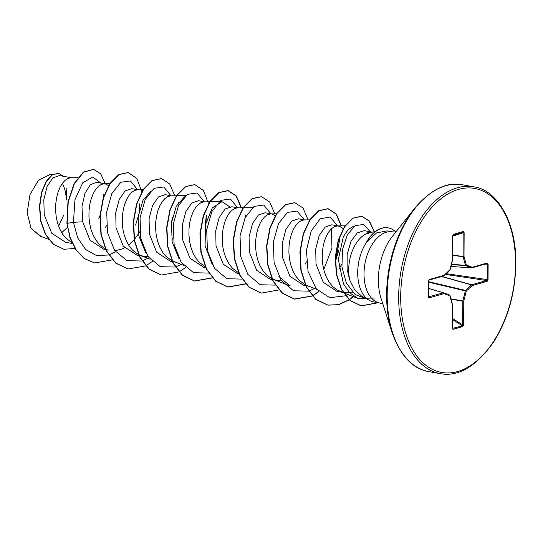 <?xml version="1.0" encoding="UTF-8"?>
<svg xmlns="http://www.w3.org/2000/svg" width="543" height="543" viewBox="0 0 543 543"><rect width="100%" height="100%" fill="white"/><g stroke="black" fill="none" stroke-linecap="round" stroke-linejoin="round"><path stroke-width="0.81" d="M387.132 230.877L392.657 231.881A36.143 21.598 100.2 0 0 364.027 273.774A36.143 21.598 100.2 0 0 379.801 303.014L373.482 301.874A36.143 21.598 -79.8 0 1 369.369 300.388A36.143 21.598 -79.8 0 1 357.708 272.634A36.143 21.598 -79.8 0 1 366.837 241.784L366.498 242.117A36.096 21.564 -79.8 0 1 387.994 227.843A36.096 21.564 -79.8 0 1 388.136 227.87M364.17 230.694L357.219 232.879L350.941 241.411L347.153 254.538L347.106 269.606L349.794 280.188A32.275 19.283 -79.8 0 1 348.687 269.891A32.275 19.283 -79.8 0 1 365.568 234.081L372.077 232.194M349.794 280.188L354.667 289.799L361.624 296.084L369.369 300.388M77.866 177.676L70.705 177.751L67.889 178.437L65.058 180.33L62.37 183.371L59.968 187.437L57.986 192.392L56.54 198.052L55.719 204.195L55.603 210.603L56.228 217.03L57.619 223.248L59.757 229.01L62.601 234.108L66.083 238.357L71.9 242.612M105.159 227.972L106.489 225.705M59.323 175.599L52.868 177.86L47.092 186.48L43.813 199.709L44.248 214.865L51.748 233.246L65.588 242.259M104.711 183.765L96.613 182.305L90.43 184.668L84.959 193.342L81.979 206.578L82.706 221.815L89.995 240.162L103.611 249.122M135.56 225.114L139.015 213.528L139.727 203.815M109.734 183.71L104.039 183.772L101.215 184.464L98.385 186.358L95.697 189.392L93.294 193.464L91.312 198.419L89.867 204.073L89.045 210.222L88.93 216.623L89.554 223.058L90.946 229.268L93.084 235.031L95.935 240.135L99.41 244.384L103.442 247.628L106.991 249.42M115.734 250.608L122.46 248.83L124.605 247.784M128.616 245.164L134.182 239.863M134.406 239.599L139.816 231.725M131.745 188.686L125.121 190.932L119.195 199.519L115.74 212.734L116.032 227.843L123.315 246.176L136.938 255.156M143.06 189.738L137.365 189.799L134.542 190.484L131.711 192.378L129.024 195.419L126.628 199.491L124.639 204.439L123.193 210.1L122.372 216.243L122.256 222.65L122.888 229.078L124.272 235.295L126.417 241.058L129.261 246.162L132.743 250.411L138.56 254.667M138.886 254.823L143.786 256.418L148.158 256.696M171.812 240.02L173.149 237.753M171.371 195.813L165.079 194.679L158.434 196.953L152.508 205.566L149.087 218.775L149.359 233.863L156.628 252.183L170.271 261.183M176.387 195.765L170.692 195.826L167.868 196.512L165.038 198.405L162.357 201.439L159.954 205.512L157.972 210.467L156.52 216.121L155.705 222.27L155.583 228.678L156.214 235.105L157.606 241.316L159.744 247.079L162.588 252.183L166.07 256.432L171.887 260.688M172.212 260.85L183.446 265.249M198.405 200.727L191.774 202.987L185.842 211.587L182.421 224.768L182.692 239.891L189.948 258.196L203.598 267.204M209.713 201.786L204.019 201.847L201.195 202.532L198.371 204.426L195.684 207.467L193.281 211.539L191.299 216.494L189.846 222.148L189.032 228.291L188.91 234.698L189.541 241.126L190.932 247.343L193.07 253.106L195.914 258.21L199.396 262.459L205.213 266.708M231.732 206.754L225.114 209.001L219.182 217.587L215.747 230.768L216.019 245.918L223.288 264.251L236.924 273.217M243.047 207.813L237.352 207.874L234.528 208.56L231.698 210.453L229.01 213.487L226.607 217.56L224.626 222.515L223.18 228.169L222.358 234.318L222.243 240.725L222.868 247.153L224.259 253.364L226.397 259.133L229.241 264.231L232.723 268.48L238.54 272.735M265.059 212.781L258.434 215.014L252.509 223.601L249.067 236.857L249.346 251.938L256.629 270.271L270.251 279.245M276.686 213.833L270.679 213.894L267.855 214.58L265.025 216.481L262.337 219.515L259.941 223.587L257.952 228.542L256.506 234.196L255.685 240.339L255.57 246.746L256.201 253.181L257.586 259.391L259.724 265.154L262.574 270.258L266.056 274.507L271.867 278.763M278.905 276.584L290.322 285.978L273.631 279.543L277.1 280.514L281.471 280.792M305.125 264.115L306.462 261.848M298.385 218.802L291.74 221.069L285.822 229.669L282.401 242.884L282.672 257.966L289.948 276.285L303.578 285.279M335.52 261.251L338.988 249.671M309.7 219.861L304.005 219.922L301.182 220.607L298.351 222.501L295.663 225.542L293.268 229.608L291.286 234.562L289.833 240.216L289.012 246.366L288.896 252.773L289.528 259.201L290.919 265.412L293.057 271.181L295.901 276.278L299.383 280.527L305.2 284.783M305.526 284.946L316.752 289.344M339.002 269.24L341.683 264.122M331.719 224.822L325.081 227.089L319.148 235.689L315.734 248.877L315.999 263.986L323.255 282.306L336.904 291.326L343.101 292.446M343 228.963L339.999 226.485L337.332 225.942L334.508 226.628L331.685 228.528L328.997 231.562L326.594 235.635L324.612 240.59L323.16 246.244L322.345 252.386L322.223 258.794L322.854 265.228L324.246 271.439L326.384 277.201L329.228 282.306L332.71 286.555L336.735 289.792L343.088 292.433M343.753 292.562L345.939 292.826L352.495 292.141M108.58 185.563L105.274 183.867M179 204.575L178.416 202.702M205.675 225.576L206.401 215.829M245.66 216.623L245.076 214.75M275.416 215.87L271.914 213.99M373.693 231.936L367.842 232.655L365.568 234.081M66.212 198.256C65.852 192.494 64.569 187.532 62.364 183.371M42.727 237.053L41.024 236.741L31.1 228.522L27.15 212.761L30.014 194.489L38.594 180.086L49.915 174.568L52.515 174.541M31.1 228.522L41.058 236.409L48.497 239.28M61.692 232.689L67.454 227.395M63.633 215.279L58.596 226.193M82.706 221.815L73.448 222.318L74.968 199.681L82.658 182.923L92.751 176.991L100.896 183.079M103.57 194.408L103.618 196.634M99.966 215.659L98.846 218.408M108.648 255.006L96.457 255.543L85.631 249.475L77.635 237.759L73.448 222.318L67.176 223.356L68.235 201.955L74.343 183.744L83.629 172.199L93.64 169.341L100.76 173.882L105.322 183.873M74.988 248.456L63.959 249.271L53.608 244.384L45.666 234.474L40.942 221.15L39.727 206.455L41.77 192.595L46.345 181.559L52.372 174.853L58.569 173.285L63.273 176.278M66.898 223.309L70.02 237.786L75.972 249.963L84.335 258.631L94.692 262.975L84.606 258.678L76.251 250.011L70.291 237.834L66.898 223.309L67.956 201.908L74.065 183.697L83.35 172.151L93.498 169.321M63.823 249.244L53.329 244.33L45.395 234.427L40.664 221.096L39.449 206.408L41.492 192.541L46.074 181.511L52.094 174.805L58.434 173.258M66.843 188.129L66.212 200.095M374.324 298.012L358.041 298.433L349.787 292.928L343.454 283.819L338.337 259.5L343.319 236.707L348.409 229.329L354.158 225.922M331.352 228.827L331.983 248.131L323.757 269.64M212.245 264.536L205.091 245.735L205.525 224.476L212.327 207.915L222.006 201.663L229.614 206.727M178.905 258.488L172.165 241.961L171.493 222.813L176.292 206.306L184.43 196.851M145.592 252.488L138.832 235.913L138.166 216.8L142.958 200.292L151.11 190.817M366.837 241.784L376.713 232.838L387.125 230.897M108.851 254.945L114.587 252.352M137.589 189.711L130.449 180.948L120.79 182.285L111.858 193.491L106.727 211.77L107.439 232.458L114.546 250.269L126.899 260.654L141.974 261.034M142.178 260.966L148.931 257.755M171.656 221.619L172.396 217.505M170.916 195.731L163.776 186.975L154.117 188.306L145.191 199.519L140.053 217.797L140.773 238.486L147.872 256.289L160.226 266.681L175.301 267.054M175.504 266.986L181.247 264.4M204.982 227.653L206.36 215.048M204.243 201.758L197.102 192.996L187.444 194.333L178.518 205.546L173.38 223.825L174.099 244.513L181.206 262.317L193.552 272.701L208.634 273.075M237.576 207.779L230.436 199.016L220.777 200.353L211.845 211.566L206.707 229.845L207.426 250.533L214.533 268.337L226.886 278.729L241.961 279.102M270.903 213.806L263.762 205.044L254.104 206.381L245.171 217.587L240.033 235.866L240.753 256.554L247.859 274.364L260.212 284.749L275.287 285.129M304.229 219.827L297.089 211.071L287.43 212.401L278.498 223.614L273.367 241.893L274.086 262.581L281.186 280.385L293.539 290.776L308.614 291.15M308.818 291.089L314.553 288.496M335.506 261.285L339.674 239.47M337.556 225.854L330.158 216.983L320.194 218.815L311.2 230.992L306.456 250.269L308.044 271.459L316.325 288.828L329.771 297.713L345.457 295.799M345.626 295.718L347.887 294.523M370.285 231.773L363.695 224.483L355.251 225.576L347.418 234.657L342.463 249.597L341.941 267.034L346.373 283.154L355.197 294.564L366.892 299.01M94.692 262.975L112.333 259.866M141.852 191.543L136.768 178.443L128.236 172.586L119.005 174.602L110.209 183.466L103.509 197.896L100.238 215.754L101.215 234.379L106.604 250.995L115.903 263.131L128.019 268.995L145.66 265.894M145.816 265.805L152.264 261.495M174.826 195.779L169.694 183.921L161.57 178.613L152.332 180.622L143.535 189.487L136.836 203.924L133.564 221.788L134.542 240.42L139.938 257.036L149.244 269.165L161.366 275.023L178.986 271.914M179.149 271.833L185.591 267.523M208.512 203.591L203.435 190.505L194.917 184.64L185.679 186.636L176.875 195.494L170.163 209.931L166.891 227.802L167.868 246.441L173.271 263.063L182.584 275.199L194.706 281.057L212.32 277.941M241.479 207.826L236.354 195.982L228.243 190.668L219.005 192.663L210.202 201.521L203.496 215.951L200.224 233.823L201.195 252.454L206.591 269.077L215.897 281.22L228.019 287.077L245.646 283.969M274.812 213.854L269.674 201.996L261.556 196.688L252.325 198.69L243.529 207.555L236.823 221.985L233.551 239.843L234.528 258.468L239.911 275.091L249.217 287.227L261.326 293.098L279.129 289.908M308.139 219.874L303.001 208.017L294.876 202.709L285.645 204.718L276.849 213.589L270.149 228.019L266.878 245.877L267.855 264.509L273.251 281.125L282.55 293.254L294.666 299.118L312.3 296.01M312.463 295.928L318.904 291.618M341.466 225.902L336.334 214.051L328.223 208.736L318.979 210.738L310.182 219.603L303.476 234.04L300.204 251.904L301.182 270.536L306.578 287.159L315.89 299.288L328.013 305.146L338.656 304.732L349.251 299.865M349.373 299.777L353.405 296.648M374.432 231.82L369.416 221.062L361.876 216.27L353.031 218.198L344.71 226.675L338.479 240.332L335.554 257.063L336.606 274.337L341.717 289.589L350.344 300.618L361.414 305.906L378.227 302.729M128.1 172.565L118.727 174.547L109.93 183.412L103.231 197.849L99.96 215.707L100.937 234.332L106.326 250.947L115.625 263.084L127.876 268.975M161.434 178.586L152.054 180.568L143.257 189.439L136.558 203.876L133.286 221.734L134.264 240.366L139.66 256.982L148.972 269.118L161.223 275.002M194.781 184.613L185.401 186.582L176.597 195.446L169.891 209.883L166.613 227.755L167.59 246.393L172.993 263.016L182.305 275.152L194.428 281.002L212.198 277.806M241.214 207.826L236.09 195.948L227.965 190.613L218.727 192.609L209.924 201.473L203.218 215.904L199.946 233.768L200.917 252.407L206.313 269.029L215.625 281.165L227.741 287.03L245.524 283.833M261.421 196.661L252.047 198.643L243.25 207.501L236.544 221.931L233.273 239.789L234.25 258.42L239.633 275.036L248.938 287.179L261.19 293.071M294.74 202.682L285.367 204.67L276.57 213.535L269.871 227.972L266.599 245.83L267.577 264.455L272.973 281.07L282.272 293.206L294.387 299.071L312.184 295.881M312.34 295.792L318.748 291.469M341.201 225.902L336.069 214.01L327.945 208.682L318.7 210.684L309.904 219.548L303.198 233.985L299.926 251.857L300.903 270.489L306.306 287.104L315.612 299.241L327.734 305.098L338.445 304.664L349.101 299.729M349.224 299.641L353.174 296.559M374.181 231.861L369.159 221.035L361.597 216.223L352.753 218.15L344.432 226.621L338.208 240.284L335.275 257.015L336.327 274.29L341.438 289.541L350.065 300.564L361.136 305.852L377.948 302.682M453.439 234.332L463.294 231.522L464.136 232.73L464.007 256.439L466.396 265.072L472.261 267.265L487.214 263.002L488.123 264.088L488.042 279.713L487.119 281.322L472.166 285.584L466.261 291.123L463.776 301.155L463.654 324.863L462.792 326.553L452.943 329.363L452.102 328.155L452.224 304.447L449.835 295.806L443.97 293.62L429.024 297.883L428.115 296.797L428.196 281.172L429.119 279.564L444.065 275.301L449.971 269.756L452.462 259.73L452.584 236.022L453.439 234.332A0.713 0.55 74.1 0 1 453.086 234.909L462.941 232.099L463.186 232.757L452.733 236.178M366.98 241.811A36.096 21.564 -79.8 0 1 388.272 227.89A36.096 21.564 -79.8 0 1 395.833 231.99M428.251 280.989L428.515 297.096A0.713 0.55 74.1 0 1 429.024 297.883M428.298 296.973L443.461 292.833A0.713 0.421 -73.5 0 1 443.631 292.84A0.713 0.57 110.5 0 1 443.658 292.847L443.658 292.847A0.713 0.57 110.5 0 1 443.97 293.62A0.713 0.55 74.1 0 0 443.461 292.833L428.305 288.34M452.367 328.61L452.597 328.658A0.713 0.55 74.1 0 1 452.943 329.363M452.299 328.427L462.453 325.848L462.826 301.182L450.968 299.152M428.339 281.641L465.589 290.444A0.713 0.441 -133.2 0 1 466.261 291.123L465.351 290.878A0.713 0.373 -76.7 0 1 465.589 290.444L471.494 284.899A0.713 0.4 -74.3 0 1 471.657 284.797L486.609 280.534L487.288 279.767L487.37 264.136L486.698 263.599A0.713 0.55 74.1 0 0 486.847 263.586L471.894 267.848A0.713 0.55 74.1 0 1 471.745 267.862A0.713 0.428 -86.1 0 1 471.582 267.855L465.718 265.67A0.713 0.4 -85.5 0 1 465.48 265.364L463.091 256.724L452.631 255.353M463.294 231.522A0.713 0.55 74.1 0 1 462.941 232.099L452.808 235.411M464.136 232.73L463.186 232.757L463.064 256.466L452.631 255.101M449.991 269.83L449.971 269.756A0.713 0.441 -133.2 0 1 449.896 270.176A0.713 0.713 0 0 0 450.099 269.83L452.59 259.798A0.713 0.713 0 0 0 452.611 259.635L452.733 235.927L453.093 234.902M464.007 256.439A0.713 0.36 164.5 0 1 463.091 256.724A0.713 0.38 -82.5 0 1 463.064 256.466L464.007 256.439M449.624 270.258A0.713 0.441 -133.2 0 0 449.896 270.176L443.991 275.715A0.713 0.441 -133.2 0 0 444.065 275.301A0.713 0.55 -105.9 0 1 443.699 275.885A0.713 0.713 0 0 0 443.991 275.715A0.713 0.441 -133.2 0 1 443.875 275.783M451.416 264.536L465.718 265.67A0.713 0.57 110.5 0 0 466.396 265.072A0.713 0.36 164.5 0 1 465.48 265.364L451.484 264.258M450.934 266.464L471.657 267.869A0.713 0.713 0 0 0 471.894 267.848A0.713 0.55 74.1 0 0 472.261 267.265A0.713 0.57 110.5 0 1 471.582 267.855L450.941 266.457M443.55 275.898A0.713 0.55 -105.9 0 0 443.699 275.885L428.746 280.147A0.713 0.55 -105.9 0 0 429.119 279.564M428.753 280.147L428.196 281.172M487.214 263.002A0.713 0.55 74.1 0 1 486.847 263.586M488.123 264.088L484.77 264.176M488.042 279.713L446.197 273.645M487.119 281.322A0.713 0.55 -105.9 0 0 486.609 280.534L445.396 274.398M443.685 292.86L449.495 295.025A0.713 0.57 110.5 0 1 449.523 295.039L449.523 295.039A0.713 0.57 110.5 0 1 449.835 295.806A0.713 0.36 164.5 0 0 449.964 295.514A0.713 0.713 0 0 0 449.523 295.039L443.658 292.847A0.713 0.713 0 0 0 443.611 292.833L428.305 288.292L443.611 292.833M441.846 276.414L471.657 284.797A0.713 0.55 -105.9 0 1 472.166 285.584A0.713 0.441 -133.2 0 0 471.494 284.899L441.588 276.489M449.828 295.372A0.713 0.36 164.5 0 1 449.964 295.514L452.346 304.155A0.713 0.36 164.5 0 1 452.224 304.447L452.373 304.345A0.713 0.713 0 0 0 452.346 304.155A0.713 0.36 164.5 0 0 452.115 303.971M450.887 298.86L462.86 300.91A0.713 0.373 -80.3 0 0 462.826 301.182L463.776 301.155L462.86 300.91L465.351 290.878L428.339 282.136M463.654 324.863L462.704 324.89L452.299 318.327M452.299 319.44L462.453 325.848A0.713 0.55 74.1 0 1 462.792 326.553M398.684 296.858A94.916 56.716 100.2 0 0 440.108 373.638C458.312 377.1 476.163 366.545 493.655 341.961C507.875 319.311 515.273 293.281 515.85 263.871C516.542 220.729 495.99 189.473 473.876 186.833A94.916 56.716 100.2 0 0 398.684 296.858M400.686 296.811A93.491 55.868 100.2 0 0 457.64 371.521A93.491 55.868 100.2 0 0 515.551 264.068A93.491 55.868 100.2 0 0 458.597 189.364A93.491 55.868 100.2 0 0 400.686 296.811M414.485 208.519A94.502 56.465 100.2 0 0 386.63 294.557A94.502 56.465 100.2 0 0 392.066 332.54L381.091 298.548A47.261 28.243 100.2 0 1 378.376 279.55A47.261 28.243 100.2 0 1 392.304 236.517L414.485 208.519C430.647 189.582 446.604 181.661 462.358 184.756A94.916 56.716 100.2 0 0 387.173 294.774A94.916 56.716 100.2 0 0 428.597 371.561L440.108 373.638M452.339 304.29L452.373 328.617M392.066 332.54C400.578 355.936 412.748 368.941 428.597 371.561M392.657 231.881L395.895 231.983M372.077 232.18L375.084 231.725M65.588 242.287L72.3 243.495M103.604 249.156L108.688 250.072M136.938 255.183L138.96 255.549M139.239 255.597L143.786 256.418M170.264 261.203L172.287 261.57M172.565 261.617L175.341 262.12M203.591 267.231L205.614 267.597M236.918 273.251L238.94 273.618M270.244 279.278L272.274 279.645M303.578 285.299L305.6 285.666M305.879 285.72L308.655 286.222M59.33 175.565L71.384 177.744M131.752 188.652L138.044 189.792M198.405 200.7L204.697 201.84M231.739 206.727L238.024 207.86M265.065 212.754L271.351 213.888M298.392 218.775L304.684 219.915M331.719 224.802L338.574 226.037M364.177 230.666L371.337 231.963M358.034 298.44L343.617 292.874M343.291 292.745L340.285 291.591M344.948 225.861L337.427 225.942M252.352 207.711L243.359 207.806M222.006 201.657L210.026 201.786M185.699 195.663L176.699 195.758M150.112 259.221L140.318 255.441M379.801 303.014L382.869 304.053M462.358 184.756L473.876 186.833"/></g></svg>
